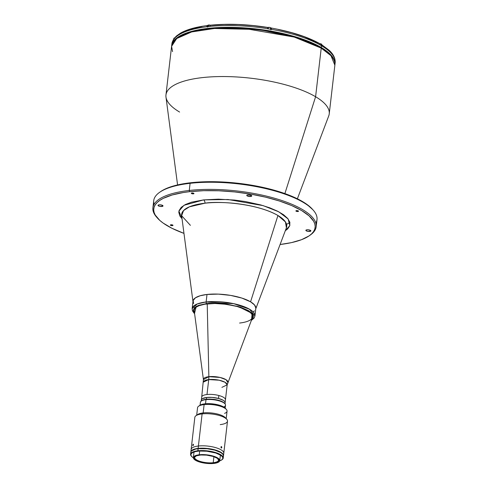 <?xml version="1.0" encoding="UTF-8"?>
<svg xmlns="http://www.w3.org/2000/svg" width="488" height="488" viewBox="0 0 488 488"><rect width="100%" height="100%" fill="white"/><g stroke="black" fill="none" stroke-linecap="round" stroke-linejoin="round"><path stroke-width="0.73" d="M286.548 224.34L289.927 222.546M297.381 198.787L328.729 115.924A82.185 26.383 -173.4 0 0 315.596 96.734A82.185 26.383 6.6 0 1 329.235 113.844L334.866 65.215A82.185 26.383 -173.4 0 0 321.226 48.111L315.596 96.734L284.888 193.59L315.596 96.734A82.185 26.383 -173.4 0 0 222.254 76.543A82.185 26.383 -173.4 0 0 165.981 97.094L177.577 184.928M177.778 37.771L190.442 32.031L210.188 28.408L259.134 29.512L298.717 38.07L320.769 47.574A0.634 0.488 120.6 0 1 321.226 48.111L330.992 55.705L334.866 65.215C335.238 61.409 333.42 57.596 329.4 53.772L321.025 47.623C299.333 34.288 251.094 25.272 215.751 27.901C188.752 29.92 174.033 36.063 171.587 46.323L176.729 38.528L191.65 31.946L215.69 28.31L244.366 28.469L294.203 37.057L321.226 48.111A0.634 0.488 -59.4 0 0 321.031 47.629M250.661 196.481L250.814 195.169L250.661 196.481L247.178 195.889L246.806 195.237L247.88 194.828A2.532 0.811 6.6 0 1 250.496 195.066A2.532 0.811 6.6 0 1 251.784 195.944A2.532 0.811 6.6 0 1 250.661 196.481A2.532 0.811 6.6 0 1 248.044 196.237A2.532 0.811 6.6 0 1 246.757 195.365A2.532 0.811 6.6 0 1 247.88 194.828L251.363 195.42L251.735 196.072L250.661 196.481M309.77 231.44L309.923 230.135L309.77 231.44A2.532 0.811 6.6 0 1 307.147 231.202A2.532 0.811 6.6 0 1 305.866 230.33A2.532 0.811 6.6 0 1 306.983 229.793A2.532 0.811 6.6 0 1 309.606 230.031A2.532 0.811 6.6 0 1 310.886 230.909A2.532 0.811 6.6 0 1 309.77 231.44L306.976 231.153L305.86 230.354L306.983 229.793L309.343 229.964L310.893 230.879L309.77 231.44M161.894 206.479L162.046 205.174L161.894 206.479A2.532 0.811 6.6 0 1 159.277 206.241A2.532 0.811 6.6 0 1 157.99 205.363A2.532 0.811 6.6 0 1 159.106 204.832A2.532 0.811 6.6 0 1 161.729 205.07A2.532 0.811 6.6 0 1 163.016 205.948A2.532 0.811 6.6 0 1 161.894 206.479L159.1 206.192L157.99 205.393L159.106 204.832L161.467 205.003L163.016 205.918L161.894 206.479M172.404 225.645L172.484 224.956L172.404 225.645A1.33 0.427 6.6 0 1 171.026 225.517A1.33 0.427 6.6 0 1 170.355 225.059A1.33 0.427 6.6 0 1 170.94 224.779A1.33 0.427 6.6 0 1 172.313 224.901A1.33 0.427 6.6 0 1 172.99 225.364A1.33 0.427 6.6 0 1 172.404 225.645L170.379 224.992L172.404 224.931L172.965 225.261L172.404 225.645M193.376 193.846L193.455 193.156L193.376 193.846A1.33 0.427 6.6 0 1 191.998 193.724A1.33 0.427 6.6 0 1 191.326 193.26A1.33 0.427 6.6 0 1 191.912 192.98A1.33 0.427 6.6 0 1 193.291 193.108A1.33 0.427 6.6 0 1 193.962 193.565A1.33 0.427 6.6 0 1 193.376 193.846L191.351 193.193L193.382 193.132L193.937 193.632L193.376 193.846M297.936 211.499L298.022 210.81L297.936 211.499A1.33 0.427 6.6 0 1 296.564 211.371A1.33 0.427 6.6 0 1 295.887 210.914A1.33 0.427 6.6 0 1 296.478 210.633A1.33 0.427 6.6 0 1 297.851 210.755A1.33 0.427 6.6 0 1 298.528 211.219A1.33 0.427 6.6 0 1 297.936 211.499L295.911 210.846L297.942 210.786L298.504 211.286L297.936 211.499M154.08 204.319A82.185 26.383 6.6 0 1 159.594 192.339A82.185 26.383 6.6 0 1 190.088 183.323L189.265 190.46A82.185 26.383 -173.4 0 0 156.709 217.239L157.502 218.136A81.234 26.078 6.6 0 1 189.686 191.662L189.265 190.46L190.088 183.323A82.185 26.383 -173.4 0 0 153.732 200.659L152.903 207.796A82.185 26.383 6.6 0 1 189.265 190.46A82.185 26.383 6.6 0 1 274.439 198.219A82.185 26.383 6.6 0 1 316.181 226.688A82.185 26.383 6.6 0 1 309.819 235.356M309.343 235.704A81.234 26.078 6.6 0 1 280.088 244.506L291.446 242.627L301.511 239.7L308.995 235.942L311.673 233.795L313.613 231.501L314.79 229.079L315.193 226.548L314.815 223.937L313.662 221.271L309.093 215.873L301.651 210.566L291.629 205.546L279.411 201.007L265.46 197.134L250.32 194.059L234.569 191.918L218.813 190.778L203.655 190.692L189.686 191.662A81.234 26.078 6.6 0 1 285.413 203.075A81.234 26.078 6.6 0 1 309.343 235.704L310.319 235.015A82.185 26.383 -173.4 0 0 286.108 202.008A82.185 26.383 -173.4 0 0 189.265 190.46L189.686 191.662L183.311 192.534L172.099 194.999L163.285 198.36L159.887 200.33L157.203 202.477L155.263 204.771L154.092 207.199L153.689 209.724L154.062 212.335L155.214 215.001L159.783 220.399L163.163 223.077L171.935 228.268L183.976 233.386A81.234 26.078 6.6 0 1 157.502 218.136M157.118 217.691A82.185 26.383 6.6 0 1 152.903 207.796M316.181 226.688L317.005 219.551A82.185 26.383 -173.4 0 0 275.269 191.082A82.185 26.383 -173.4 0 0 190.088 183.323A82.185 26.383 6.6 0 1 313.198 210.108L312.405 209.218A81.234 26.078 -173.4 0 0 190.716 182.744L190.088 183.323L190.716 182.744A81.234 26.078 -173.4 0 0 160.57 191.65L159.594 192.339M255.84 308.032L254.498 304.933L250.57 301.816A31.61 10.144 6.6 0 0 214.671 294.044A31.61 10.144 6.6 0 0 193.022 301.95L181.64 215.72L183.549 210.566L189.356 206.845L205.033 203.185A52.899 16.982 -173.4 0 1 277.94 215.495L250.57 301.816L277.94 215.495A52.899 16.982 -173.4 0 1 286.395 227.841L285.45 221.948L277.94 215.495C255.773 202.801 216.666 201.05 205.033 203.185A3.16 1.751 83.6 0 0 203.6 199.897L228.006 199.513L263.062 205.601L278.715 211.78L288.121 218.953L289.817 225.615L285.297 230.739L287.658 228.927L289.799 225.676L289.817 222.131L287.707 218.441L283.552 214.732L277.507 211.158L269.803 207.845L260.744 204.936L245.385 201.55L234.527 200.068L218.374 199.165L203.6 199.897A3.16 1.751 -96.4 0 1 205.033 203.185A52.899 16.982 -173.4 0 0 181.64 215.72L190.405 225.352M251.344 320.439L254.144 318.011L254.95 315.901L249.423 309.16L233.74 303.67L206.131 301.968L207.004 294.459L206.131 301.968A31.61 10.144 6.6 0 1 238.894 304.951A31.61 10.144 6.6 0 1 254.95 315.901L255.816 308.392A31.61 10.144 -173.4 0 0 239.761 297.442A31.61 10.144 -173.4 0 0 207.004 294.459L218.337 294.118L230.598 295.392L241.914 298.095L250.57 301.816A31.61 10.144 6.6 0 1 255.62 309.197L286.395 227.841M182.048 218.795L178.944 211.09L183.994 205.283L203.6 199.897L191.485 202.197L185.409 204.509L181.225 207.345L179.078 210.596L178.803 212.341L179.852 215.977L182.048 218.795M313.198 210.108A82.185 26.383 6.6 0 1 315.834 223.034M160.552 191.662L164.316 189.435L173.13 186.081L184.342 183.61L190.716 182.744L212.158 181.682L235.6 182.994L259.036 186.569L280.441 192.089L292.666 196.621L302.688 201.642L306.751 204.271L312.784 209.651M172.563 51.624L171.587 46.323A82.185 26.383 -173.4 0 1 231.031 27.932A82.185 26.383 -173.4 0 1 321.226 48.111L315.596 96.734A82.185 26.383 6.6 0 0 225.401 76.555A82.185 26.383 6.6 0 0 165.963 94.953L171.587 46.323M179.602 112.057A82.185 26.383 6.6 0 1 165.963 94.953M194.206 310.081A29.396 9.437 6.6 0 1 207.217 303.884L207.217 303.878A29.396 9.437 -173.4 0 0 194.218 310.856L203.423 379.603A12.298 3.947 6.6 0 1 208.858 376.687L207.217 303.884L208.858 376.687L220.07 377.456L226.145 379.762L227.768 382.421A12.298 3.947 6.6 0 0 222.028 377.974A12.298 3.947 6.6 0 0 208.858 376.687A12.645 7.003 -96.4 0 1 208.73 379.572A12.645 7.003 83.6 0 0 208.858 376.687L203.423 379.603L201.709 397.043A11.95 3.837 6.6 0 1 206.997 394.524L208.73 379.572A11.95 3.837 -173.4 0 0 203.441 382.092L208.73 379.572L206.997 394.524A11.95 3.837 6.6 0 1 219.38 395.652A11.95 3.837 6.6 0 1 225.45 399.788A11.95 3.837 -173.4 0 0 218.85 395.506L218.508 398.458L218.85 395.506A11.95 3.837 -173.4 0 0 201.709 397.043L201.367 400.014M221.894 387.356L227.176 384.837L225.09 382.287L219.161 380.213L208.73 379.572A11.95 3.837 -173.4 0 1 221.113 380.701A11.95 3.837 -173.4 0 1 227.176 384.837L252.424 317.59A29.396 9.437 -173.4 0 0 238.705 306.958A29.396 9.437 -173.4 0 0 207.217 303.884A29.396 9.437 6.6 0 1 237.68 306.659A29.396 9.437 6.6 0 1 252.613 316.84A29.396 9.437 6.6 0 1 239.602 323.044M252.485 317.413L252.497 315.553L251.387 313.613L249.203 311.667L246.031 309.788L237.229 306.525L226.322 304.311L214.97 303.493L204.911 304.189L199.141 305.653L196.432 307.013L194.761 308.617L194.187 310.411M321.94 44.908L329.101 50.246C333.481 54.235 335.494 58.438 335.14 62.836A82.185 26.383 -173.4 0 0 322.525 46.348L322.519 46.409A82.185 26.383 -173.4 0 0 321.494 45.793L321.293 47.513A82.185 26.383 6.6 0 1 334.933 64.623A82.185 26.383 6.6 0 1 334.896 64.916L334.609 61.043L333.444 58.346L328.82 52.887L321.293 47.513L311.155 42.438L298.79 37.85L284.681 33.928L269.364 30.823L253.424 28.652L237.485 27.499L222.156 27.413L208.016 28.395L195.621 30.402L185.44 33.367L177.87 37.161L175.155 39.333L173.197 41.657L171.63 46.025A82.185 26.383 6.6 0 1 171.654 45.732A82.185 26.383 6.6 0 1 231.099 27.334A82.185 26.383 6.6 0 1 321.293 47.513L321.494 45.793A82.185 26.383 6.6 0 1 322.519 46.409L322.525 46.348A82.185 26.383 6.6 0 1 335.146 62.793M271.444 29.024A77.696 24.943 -173.4 0 0 271.133 28.969L271.444 29.024M209.797 26.498L209.803 26.437A82.185 26.383 6.6 0 1 267.717 28.731A82.185 26.383 -173.4 0 0 209.803 26.437L210.261 25.358L211.054 25.272L210.261 25.358L209.797 26.498A82.185 26.383 -173.4 0 0 206.662 26.852L207.119 25.711L207.919 25.626L207.504 25.529C196.005 26.956 187.063 29.457 180.67 33.032L176.485 35.966L174.112 38.503M267.711 28.792A82.185 26.383 6.6 0 1 271.407 29.414A82.185 26.383 -173.4 0 0 267.711 28.792L267.674 27.432C247.282 24.223 228.28 23.473 210.645 25.175M271.078 28.292A1.897 0.61 -173.4 0 0 271.224 28.164L271.09 29.359M270.944 28.353L271.377 28.054L271.413 29.353A82.185 26.383 6.6 0 1 320.439 45.116L319.658 43.572L304.073 36.716L291.854 32.788L278.349 29.5M320.122 43.908L319.658 43.572L320.439 45.116A82.185 26.383 -173.4 0 0 271.413 29.353L271.407 29.414M320.433 45.177A82.185 26.383 6.6 0 1 321.494 45.793A82.185 26.383 -173.4 0 0 320.433 45.177L320.433 45.177M321.464 44.743L322.214 45.14L322.525 46.348L321.751 44.811L322.214 45.14M321.165 44.743L321.751 44.811M171.855 43.987A82.185 26.383 6.6 0 1 173.051 40.437L173.74 39.266M173.045 40.498A82.185 26.383 6.6 0 1 173.789 39.375A82.185 26.383 -173.4 0 0 173.045 40.498L173.051 40.437A82.185 26.383 -173.4 0 0 171.861 43.944L173.27 39.778M206.662 26.852L206.668 26.791A82.185 26.383 -173.4 0 0 173.795 39.315L173.789 39.375M174.484 38.143L173.795 39.315A82.185 26.383 6.6 0 1 206.668 26.791L207.119 25.711M180.389 33.77L187.422 30.299L191.796 28.829L202.093 26.486M211.054 25.272L224.157 24.461L238.266 24.571L252.894 25.596L267.552 27.511M324.807 47.202L330.254 52.204M174.521 37.985A1.738 0.555 -173.4 0 0 173.838 38.339L173.643 40.065M173.844 38.406A1.738 0.555 6.6 0 1 174.399 38.003M174.399 37.972L174.033 38.113M321.659 44.262L319.701 43.633M321.543 46.177L321.745 44.457A1.738 0.555 -173.4 0 0 319.866 43.676M270.98 27.938A1.677 0.537 -173.4 0 0 268.449 27.365L268.406 27.401A1.738 0.555 6.6 0 1 271.09 28.103A1.738 0.555 6.6 0 1 270.321 28.536M268.406 27.401L268.235 28.877L268.406 27.401A1.738 0.555 -173.4 0 0 267.747 27.602A1.738 0.555 6.6 0 1 268.406 27.401L268.437 27.365C270.145 27.42 271.029 27.688 271.09 28.17A1.738 0.555 -173.4 0 0 270.212 27.566A1.738 0.555 -173.4 0 0 268.406 27.401M270.297 27.56L268.449 27.365A1.677 0.537 -173.4 0 0 267.796 27.572M270.913 27.865L270.553 27.651M210.718 25.285L207.906 25.266M210.456 25.224A1.738 0.555 -173.4 0 0 208.571 25.034L208.388 26.651L208.571 25.034A1.738 0.555 -173.4 0 0 207.803 25.406L207.607 27.127M225.188 408.114L225.523 405.223A12.645 4.056 -173.4 0 0 219.1 400.843A12.645 4.056 -173.4 0 0 205.997 399.648L205.521 403.765L205.997 399.648A12.645 4.056 6.6 0 1 224.938 403.771A12.645 4.056 6.6 0 1 223.711 406.998M224.938 403.771L224.407 403.173A12.011 3.855 -173.4 0 0 206.412 399.257L205.997 399.648L206.412 399.257A12.011 3.855 6.6 0 1 224.639 403.466M225.041 403.887L225.169 402.771A12.011 3.855 -173.4 0 0 219.069 398.611A12.011 3.855 -173.4 0 0 206.619 397.476L206.412 399.257L206.619 397.476L202.215 398.757L201.355 399.77L201.52 400.929M225.175 402.63L224.669 401.453L223.175 400.27L218.88 398.556L212.085 397.409L206.619 397.476A12.011 3.855 -173.4 0 0 201.306 400.007L201.172 401.13M201.66 400.807A12.011 3.855 6.6 0 1 206.412 399.257A12.011 3.855 -173.4 0 0 201.953 400.575L201.3 401.032A12.645 4.056 6.6 0 1 205.997 399.648A12.645 4.056 -173.4 0 0 200.403 402.313L200.068 405.205M251.259 320.11L252.985 318.45L253.437 315.626L252.29 313.619L248.52 310.63L240.212 307.056L226.414 304.018L217.575 303.237L209.236 303.335L206.692 303.566L196.304 306.348L194.547 313.308L193.248 310.313L194.559 307.605L198.36 305.403L206.692 303.566A1.263 0.701 -96.4 0 1 206.131 301.968A1.263 0.701 83.6 0 0 206.692 303.566L219.582 303.341L238.15 306.433L252.119 313.424L251.546 319.902M206.131 301.968L197.286 303.939L192.15 308.636A31.61 10.144 6.6 0 1 206.131 301.968M194.62 313.875L192.449 310.862L192.15 308.636L193.016 301.126A31.61 10.144 -173.4 0 1 207.004 294.459L200.159 295.759L195.407 297.832L193.15 300.504L193.59 303.542M253.424 311.692L254.468 310.856M190.839 452.047L191.156 451.046L192.778 449.747L198.122 448.393L198.396 446.014A16.439 5.277 6.6 0 1 215.434 447.563A16.439 5.277 6.6 0 1 223.779 453.26A16.439 5.277 -173.4 0 0 215.434 447.563A16.439 5.277 -173.4 0 0 198.396 446.014L198.122 448.393A16.439 5.277 6.6 0 1 215.159 449.942A16.439 5.277 6.6 0 1 223.504 455.639A16.439 5.277 6.6 0 1 223.48 455.786M199.677 451.028L199.244 454.773A13.274 4.264 6.6 0 1 213.006 456.03A13.274 4.264 6.6 0 1 219.746 460.629A13.274 4.264 6.6 0 1 213.872 463.429L207.833 463.502L200.318 462.234L194.907 459.91L193.614 458.586L193.425 457.311L195.596 455.579L201.526 454.615L207.876 454.969L213.909 456.298L218.209 458.293L219.752 460.477L219.179 461.66L218.185 462.331L213.872 463.429A13.274 4.264 6.6 0 1 200.117 462.173A13.274 4.264 6.6 0 1 193.37 457.573A13.274 4.264 6.6 0 1 199.244 454.773L199.677 451.028M195.365 456.323A12.011 3.855 -173.4 0 0 199.226 461.093A12.011 3.855 -173.4 0 0 213.213 462.715L213.347 463.118A12.328 3.959 6.6 0 1 198.823 461.386A12.328 3.959 6.6 0 1 195.194 456.433A12.328 3.959 6.6 0 1 199.769 455.084A12.328 3.959 6.6 0 1 218.234 459.098A12.328 3.959 6.6 0 1 213.347 463.118L213.213 462.715A12.011 3.855 6.6 0 1 200.763 461.581A12.011 3.855 6.6 0 1 194.663 457.421A12.011 3.855 6.6 0 1 195.365 456.323M213.909 456.676L213.213 462.715L213.909 456.676M218.093 458.952A12.011 3.855 6.6 0 1 218.526 460.184A12.011 3.855 6.6 0 1 213.213 462.715A12.011 3.855 -173.4 0 0 218.093 458.952M213.347 463.118L217.355 462.099L218.282 461.477L218.813 460.379L217.374 458.348L213.384 456.5L206.576 455.121L200.8 454.987L196.383 455.829L194.364 457.439L194.535 458.622L195.743 459.849L200.763 462.008L206.54 463.081L213.347 463.118M190.839 452.01A16.439 5.277 6.6 0 1 190.851 451.858A16.439 5.277 6.6 0 1 198.122 448.393L207.205 448.441L214.903 449.869L221.601 452.748L223.205 454.383L223.437 455.963M196.993 415.148A14.854 4.77 6.6 0 1 203.154 412.921L202.111 413.897L203.154 412.921A14.854 4.77 -173.4 0 0 197.646 414.556L196.011 415.697A16.439 5.277 6.6 0 1 202.111 413.897L198.396 446.014A16.439 5.277 -173.4 0 0 191.125 449.478A16.439 5.277 6.6 0 1 198.396 446.014L202.111 413.897A16.439 5.277 -173.4 0 0 194.84 417.362L190.851 451.858M223.23 458.019L223.474 455.932A16.439 5.277 -173.4 0 0 215.123 450.241A16.439 5.277 -173.4 0 0 198.085 448.685L197.847 450.772A16.439 5.277 6.6 0 1 214.885 452.321A16.439 5.277 6.6 0 1 223.23 458.019A16.439 5.277 6.6 0 1 221.887 459.794M221.735 459.91L222.058 459.678A16.439 5.277 -173.4 0 0 217.215 453.077A16.439 5.277 -173.4 0 0 197.847 450.772L197.988 451.168A16.122 5.173 6.6 0 1 216.983 453.437A16.122 5.173 6.6 0 1 221.735 459.91A16.122 5.173 6.6 0 1 219.691 460.873M193.529 457.927L192.052 456.872L190.918 455.274L191.156 453.773L192.748 452.498L195.554 451.565L199.336 451.046L206.894 451.223L215.794 453.023L221.015 455.444L222.589 457.049L222.815 458.598L221.662 459.958L219.24 461.014M191.473 456.274A16.439 5.277 6.6 0 1 190.576 454.236A16.439 5.277 6.6 0 1 197.847 450.772A16.439 5.277 -173.4 0 0 191.339 456.127L191.601 456.426A16.122 5.173 6.6 0 1 197.988 451.168L198.085 448.685L195.609 449.088L191.516 450.875L190.887 451.833L190.881 452.87M193.364 457.829A16.122 5.173 6.6 0 1 191.601 456.426M223.48 455.749L222.784 454.133L220.741 452.51L214.866 450.168L207.168 448.74L198.085 448.685A16.439 5.277 -173.4 0 0 190.814 452.156L190.576 454.236M223.455 455.42A16.372 5.258 -173.4 0 0 202.233 448.197L202.203 448.472M194.749 449.302L194.779 449.039A16.372 5.258 -173.4 0 0 190.948 451.662M192.766 445.276L193.321 444.178L193.303 445.33L192.894 445.703L192.766 445.276M193.474 444.483L192.894 445.703L192.931 444.55L193.321 444.178L193.474 444.483M193.327 445.282L192.778 445.135L193.327 445.282M221.772 447.539L220.972 447.63L221.772 447.539L221.589 447.99L221.101 447.868L221.094 446.575L221.772 447.234L221.589 447.99L221.101 447.868L221.094 446.575L221.595 446.691L221.772 447.539M225.377 408.322L222.9 406.553L217.636 404.735L208.541 403.643L204.954 403.82L204.118 404.595L204.954 403.82A13.591 4.362 -173.4 0 0 199.909 405.308L198.604 406.23A14.854 4.77 6.6 0 1 204.118 404.595L203.154 412.921L204.118 404.595A14.854 4.77 -173.4 0 0 197.549 407.73L196.682 415.233M226.194 418.643L227.06 411.146A14.854 4.77 -173.4 0 0 219.515 405.998A14.854 4.77 -173.4 0 0 204.118 404.595A14.854 4.77 6.6 0 1 226.377 409.438L225.316 408.249A13.591 4.362 -173.4 0 0 204.954 403.82L201.221 404.644L199.519 405.632M226.377 409.438A14.854 4.77 6.6 0 1 224.578 413.379M223.504 455.639L227.499 421.144A16.439 5.277 -173.4 0 0 219.149 415.447A16.439 5.277 -173.4 0 0 202.111 413.897A16.439 5.277 6.6 0 1 226.737 419.253L225.413 417.765A14.854 4.77 -173.4 0 0 203.154 412.921A14.854 4.77 6.6 0 1 225.907 418.49M226.737 419.253A16.439 5.277 6.6 0 1 220.222 424.609M227.176 384.837L225.102 402.765M335.14 62.836L334.933 64.623M271.358 28.048C291.458 31.677 307.611 36.874 319.817 43.652M171.654 45.732L171.861 43.944M173.838 38.339L174.637 37.93M271.09 28.17L270.895 29.896M267.637 27.773L268.437 27.365M220.369 455.274L219.746 460.629M195.517 456.207L195.194 456.433M193.992 452.224L193.37 457.573"/></g></svg>
